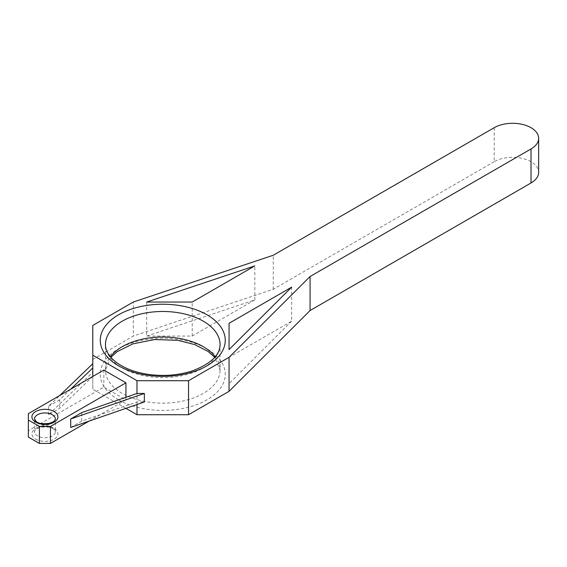 <?xml version="1.0" encoding="UTF-8"?>
<svg xmlns="http://www.w3.org/2000/svg" width="567" height="567" viewBox="0 0 567 567"><rect width="100%" height="100%" fill="white"/><g stroke="black" fill="none" stroke-linecap="round" stroke-linejoin="round"><path stroke-width="0.43" stroke-dasharray="2.83 2.13" d="M92.797 376.453L59.655 408.339L48.606 414.718L92.797 372.2L92.797 389.203L92.797 325.423M70.698 389.203L59.655 399.834L59.655 408.339M48.606 414.718L48.606 406.213L59.655 395.582M92.797 367.948L92.797 372.2M48.606 406.213L59.655 399.834M70.698 427.475L81.747 421.097L136.987 401.96L144.351 401.96M81.747 421.097L81.747 412.592M136.987 404.512L136.987 393.455M28.35 437.044L28.35 430.665L103.846 387.077L125.938 399.834L89.111 421.097M28.35 430.665L28.35 413.655M125.938 399.834L125.938 397.283M103.846 370.074L103.846 387.077M494.197 127.695L494.197 161.708A26.039 15.033 180 0 1 522.576 158.455A26.039 15.033 180 0 1 538.65 172.34M125.938 408.339L92.797 389.203M92.797 359.443L133.302 336.054L133.302 302.034M494.197 161.708L273.244 289.276L133.302 336.054M291.658 321.17L229.054 383.604L229.054 357.316L291.658 321.17L291.658 287.15M146.697 336.054L254.831 299.908L192.227 336.054L146.697 336.054L146.697 302.034M273.244 289.276L273.244 255.256M254.831 299.908L254.831 265.888M192.227 336.054L192.227 302.034M229.054 383.604L229.054 357.316M34.509 418.97A10.419 6.01 0 0 0 44.921 424.988A10.419 6.01 0 0 0 55.339 418.97L55.339 431.728A10.419 6.01 180 0 1 48.911 437.285A10.419 6.01 180 0 1 37.557 435.98A10.419 6.01 180 0 1 34.509 431.728A10.419 6.01 180 0 1 40.937 426.171A10.419 6.01 180 0 1 52.284 427.475A10.419 6.01 180 0 1 55.339 431.728L53.667 429.219C51.682 427.185 47.252 426.568 40.392 427.355C33.29 429.914 35.204 430.807 34.509 431.728L34.509 418.97M35.714 439.17A13.02 7.52 0 0 0 57.501 435.803A13.02 7.52 0 0 0 41.554 426.597A13.02 7.52 0 0 0 35.714 439.17M118.574 399.834A62.498 36.082 0 0 0 223.129 383.661A62.498 36.082 0 0 0 146.591 339.47A62.498 36.082 0 0 0 118.574 399.834M215.191 356.735A57.288 33.077 180 0 1 220.053 370.074A57.288 33.077 180 0 1 184.686 400.628A57.288 33.077 180 0 1 122.259 393.455A57.288 33.077 180 0 1 105.476 370.074A57.288 33.077 180 0 1 110.338 356.735M110.827 357.316L105.476 370.074L105.476 344.559A57.288 33.077 0 0 0 162.764 377.629A57.288 33.077 0 0 0 220.053 344.559L220.053 370.074L214.702 357.316"/><path stroke-width="0.85" d="M538.65 138.32L538.65 172.34A26.039 15.033 180 0 1 531.024 182.971L531.024 148.951A26.039 15.033 0 0 0 538.65 138.32A26.039 15.033 0 0 0 522.576 124.435A26.039 15.033 0 0 0 494.197 127.695L273.244 255.256L133.302 302.034L92.797 325.423L92.797 376.445M92.797 367.948L70.698 389.203M59.655 395.582L92.797 363.695M144.351 393.455L144.351 401.96L70.698 427.475L70.698 418.97L144.351 393.455L136.987 393.455L136.987 380.698L188.542 380.698L229.054 357.316L229.054 391.329L310.071 310.539L531.024 182.971M70.698 418.97L81.747 412.592L136.987 393.455M125.938 397.283L125.938 382.824L103.846 370.074L28.35 413.655L28.35 437.044L39.399 443.422L39.399 426.412L28.35 420.034M39.399 426.412L50.449 426.412L50.449 443.422L39.399 443.422M125.938 382.824L50.449 426.412M89.111 421.097L50.449 443.422M229.054 391.329L188.542 414.718L136.987 414.718L125.938 408.339M92.797 355.19L136.987 380.698M531.024 148.951L310.071 276.519L229.054 357.316M254.831 265.888L146.697 302.034L192.227 302.034L254.831 265.888M229.054 349.584L291.658 287.15L229.054 323.296L229.054 349.584L229.054 323.296M310.071 310.539L310.071 276.519M136.987 414.718L136.987 404.512M188.542 380.698L188.542 414.718M54.127 411.529A13.02 7.52 180 0 1 48.294 424.109A13.02 7.52 180 0 1 32.347 414.902A13.02 7.52 180 0 1 54.127 411.529M52.284 414.718A10.419 6.01 0 0 0 40.937 413.414A10.419 6.01 0 0 0 34.509 418.97L36.182 421.479C38.166 423.514 42.589 424.137 49.449 423.343C56.551 420.785 54.645 419.892 55.339 418.97A10.419 6.01 0 0 0 52.284 414.718M110.338 356.735A57.288 33.077 180 0 1 203.269 346.685A57.288 33.077 180 0 1 215.191 356.735M203.269 321.17A57.288 33.077 0 0 0 140.843 313.998A57.288 33.077 0 0 0 105.476 344.559C105.349 350.895 109.289 357.075 117.298 363.078C125.144 368.593 135.265 372.328 147.661 374.305C163.565 376.559 178.591 375.375 192.723 370.747C210.881 363.681 219.989 354.949 220.053 344.559A57.288 33.077 0 0 0 203.269 321.17M206.955 314.791A62.498 36.082 180 0 1 178.938 375.156A62.498 36.082 180 0 1 102.4 330.965A62.498 36.082 180 0 1 206.955 314.791M214.702 357.316L208.231 351.547L194.757 344.608L177.868 340.32L154.671 339.52L132.806 343.885L117.057 351.717L110.827 357.316"/></g></svg>
